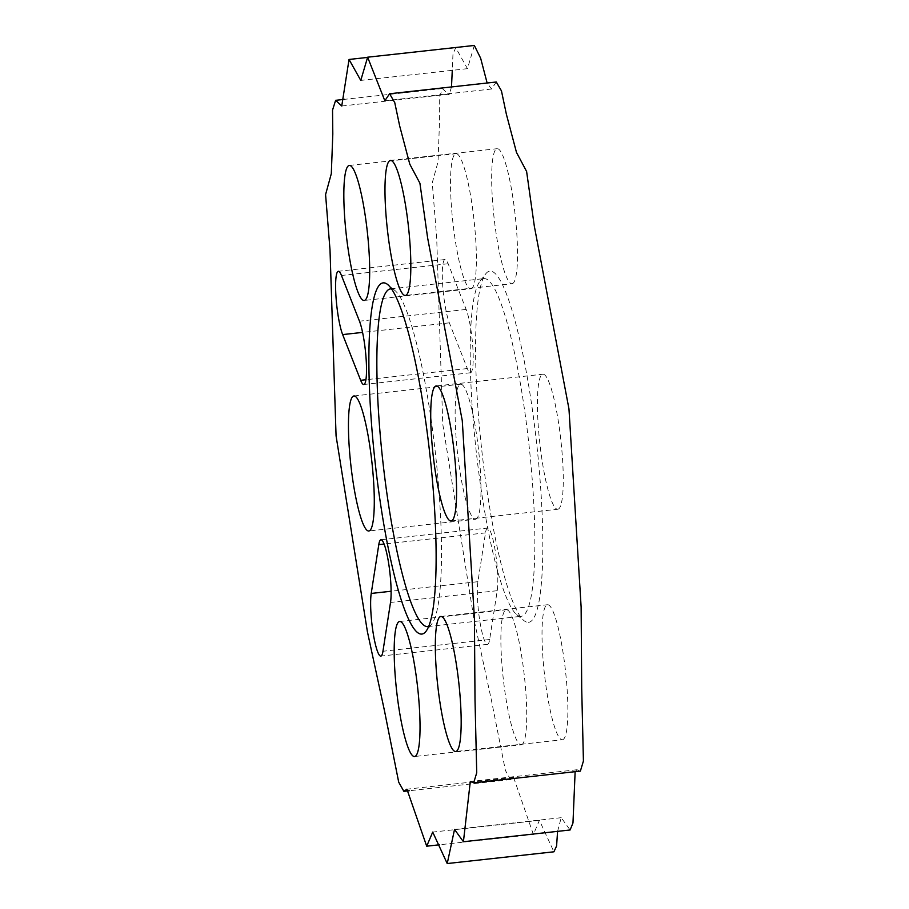 <?xml version="1.0" encoding="UTF-8"?>
<svg xmlns="http://www.w3.org/2000/svg" width="909" height="909" viewBox="0 0 909 909"><rect width="100%" height="100%" fill="white"/><g stroke="black" fill="none" stroke-linecap="round" stroke-linejoin="round"><path stroke-width="0.68" stroke-dasharray="4.54 3.41" d="M428.696 626.392A169.869 26.577 -96.3 0 0 431.718 624.006A169.869 26.577 -96.3 0 0 435.593 454.83A169.869 26.577 -96.3 0 0 394.995 290.562A169.869 26.577 -96.3 0 0 391.529 288.892M528.583 622.324A176.664 27.634 -96.3 0 0 536.64 443.387A176.664 27.634 -96.3 0 0 489.815 271.132A176.664 27.634 -96.3 0 0 485.758 273.814A176.664 27.634 -96.3 0 0 481.725 449.75A176.664 27.634 -96.3 0 0 523.948 620.597A176.664 27.634 -96.3 0 0 528.583 622.324M483.895 278.608A169.869 26.577 83.7 0 1 483.94 278.608A169.869 26.577 83.7 0 1 528.924 444.399A169.869 26.577 83.7 0 1 521.175 616.313A169.869 26.577 83.7 0 1 521.13 616.313A169.869 26.577 83.7 0 1 516.71 614.643A169.869 26.577 83.7 0 1 476.111 450.375A169.869 26.577 83.7 0 1 479.986 281.199A169.869 26.577 83.7 0 1 483.895 278.608M487.622 528.027A33.963 5.318 -96.3 0 0 485.486 532.879L477.918 581.692A33.963 5.318 -96.3 0 0 479.645 619.927A33.963 5.318 -96.3 0 0 487.497 644.356A33.963 5.318 -96.3 0 0 489.644 639.516L497.212 590.702A33.963 5.318 -96.3 0 0 495.485 552.456A33.963 5.318 -96.3 0 0 487.633 528.027A33.963 5.318 -96.3 0 0 487.622 528.027L380.939 539.776M445.024 259.542A33.963 5.318 -96.3 0 0 442.694 285.176A33.963 5.318 -96.3 0 0 449.341 322.843L467.351 368.554A33.963 5.318 -96.3 0 0 470.476 372.758A33.963 5.318 -96.3 0 0 472.816 347.147A33.963 5.318 -96.3 0 0 466.169 309.446L448.16 263.735A33.963 5.318 -96.3 0 0 445.035 259.531A33.963 5.318 -96.3 0 0 445.024 259.542L338.341 271.291M521.255 744.766A67.925 10.624 -96.3 0 0 524.357 676.023A67.925 10.624 -96.3 0 0 506.37 609.734A67.925 10.624 -96.3 0 0 506.347 609.734A67.925 10.624 -96.3 0 0 503.245 678.478A67.925 10.624 -96.3 0 0 521.243 744.766A67.925 10.624 -96.3 0 0 521.255 744.766L414.549 756.515M562.398 739.756A67.925 10.624 -96.3 0 0 565.5 671.024A67.925 10.624 -96.3 0 0 547.513 604.735A67.925 10.624 -96.3 0 0 547.491 604.735A67.925 10.624 -96.3 0 0 544.389 673.467A67.925 10.624 -96.3 0 0 562.376 739.767A67.925 10.624 -96.3 0 0 562.398 739.756L455.682 751.516M557.796 509.233A67.925 10.624 -96.3 0 0 560.898 440.501A67.925 10.624 -96.3 0 0 542.9 374.213A67.925 10.624 -96.3 0 0 542.889 374.213A67.925 10.624 -96.3 0 0 539.787 442.944A67.925 10.624 -96.3 0 0 557.774 509.245A67.925 10.624 -96.3 0 0 557.796 509.233M512.051 283.722A67.925 10.624 -96.3 0 0 515.153 214.978A67.925 10.624 -96.3 0 0 497.155 148.69A67.925 10.624 -96.3 0 0 497.143 148.69A67.925 10.624 -96.3 0 0 494.041 217.433A67.925 10.624 -96.3 0 0 512.028 283.722A67.925 10.624 -96.3 0 0 512.051 283.722L405.334 295.47M470.907 288.721A67.925 10.624 -96.3 0 0 474.009 219.978A67.925 10.624 -96.3 0 0 456.023 153.689A67.925 10.624 -96.3 0 0 456 153.689A67.925 10.624 -96.3 0 0 452.898 222.432A67.925 10.624 -96.3 0 0 470.896 288.721A67.925 10.624 -96.3 0 0 470.907 288.721L364.202 300.47M475.509 519.244A67.925 10.624 -96.3 0 0 478.611 450.5A67.925 10.624 -96.3 0 0 460.624 384.212A67.925 10.624 -96.3 0 0 460.613 384.212A67.925 10.624 -96.3 0 0 457.511 452.955A67.925 10.624 -96.3 0 0 475.498 519.244A67.925 10.624 -96.3 0 0 475.509 519.244L368.804 530.992M474.328 45.45L467.465 68.664L455.739 47.711L452.977 53.926L452.273 70.334M451.5 86.934L449.455 93.661M341.75 106.012L448.444 94.263L442.319 88.571L439.229 98.354L439.502 122.249L438.002 161.938L432.275 182.823L436.695 237.988L442.763 424.128L474.078 619.847L491.224 699.26L505.404 770.446L510.563 779.581L513.608 777.445L533.39 834.451L539.412 820.338L553.899 851.801M557.581 831.36L561.217 817.691L570.102 829.985M575.136 771.673L576.988 769.741L580.374 771.105M496.291 82.003L491.53 89.025L487.133 83.014M485.486 532.879L384.087 544.037M449.341 322.843L362.577 332.399M448.16 263.735L341.466 275.484M466.169 309.446L359.475 321.195M467.351 368.554L365.918 379.723M489.644 639.516L382.95 651.264M477.918 581.692L391.109 591.248M497.212 590.702L390.518 602.451M394.995 290.562L387.768 284.608M431.718 624.006L425.946 631.38M399.676 621.483L506.37 609.734M440.82 616.484L547.513 604.735M436.206 385.961L542.9 374.213M390.472 160.438L497.155 148.69M349.329 165.438L456.023 153.689M353.931 395.96L460.624 384.212M390.586 288.892L483.94 278.608M427.764 626.596L521.13 616.313M451.08 520.993L557.774 509.245M470.476 372.758L363.782 384.507M487.497 644.356L380.803 656.105M467.453 68.664L360.759 80.412M455.739 47.711L366.997 57.483M442.319 88.571L344.716 99.32M510.563 779.581L409.198 790.75M513.608 777.445L406.914 789.194M533.39 834.451L439.297 844.802M539.412 820.338L432.718 832.087M561.217 817.691L454.523 829.44M576.988 769.741L470.305 781.49M491.53 89.025L384.837 100.774M516.71 614.643L523.948 620.597M479.986 281.199L485.758 273.814"/><path stroke-width="1.36" d="M383.121 282.881A176.664 27.634 83.7 0 1 387.768 284.608A176.664 27.634 83.7 0 1 429.98 455.454A176.664 27.634 83.7 0 1 425.946 631.38A176.664 27.634 83.7 0 1 421.89 634.073A176.664 27.634 83.7 0 1 375.065 461.817A176.664 27.634 83.7 0 1 383.121 282.881M391.529 288.892A169.869 26.577 -96.3 0 0 390.586 288.892A169.869 26.577 -96.3 0 0 390.529 288.892A169.869 26.577 -96.3 0 0 382.78 460.795A169.869 26.577 -96.3 0 0 427.764 626.596A169.869 26.577 -96.3 0 0 427.821 626.585A169.869 26.577 -96.3 0 0 428.696 626.392M380.928 539.776A33.963 5.318 -96.3 0 0 378.792 544.627L371.224 593.441A33.963 5.318 -96.3 0 0 372.951 631.675A33.963 5.318 -96.3 0 0 380.803 656.105A33.963 5.318 -96.3 0 0 382.95 651.264L390.518 602.451A33.963 5.318 -96.3 0 0 388.791 564.205A33.963 5.318 -96.3 0 0 380.939 539.776A33.963 5.318 -96.3 0 0 380.928 539.776M338.33 271.291A33.963 5.318 -96.3 0 0 336 296.925A33.963 5.318 -96.3 0 0 342.648 334.592L360.657 380.303A33.963 5.318 -96.3 0 0 363.782 384.507A33.963 5.318 -96.3 0 0 366.122 358.896A33.963 5.318 -96.3 0 0 359.475 321.195L341.466 275.484A33.963 5.318 -96.3 0 0 338.341 271.291A33.963 5.318 -96.3 0 0 338.33 271.291M414.561 756.515A67.925 10.624 -96.3 0 0 417.663 687.772A67.925 10.624 -96.3 0 0 399.676 621.483A67.925 10.624 -96.3 0 0 399.653 621.483A67.925 10.624 -96.3 0 0 396.551 690.226A67.925 10.624 -96.3 0 0 414.549 756.515A67.925 10.624 -96.3 0 0 414.561 756.515M455.704 751.504A67.925 10.624 -96.3 0 0 458.806 682.773A67.925 10.624 -96.3 0 0 440.82 616.484A67.925 10.624 -96.3 0 0 440.797 616.484A67.925 10.624 -96.3 0 0 437.695 685.216A67.925 10.624 -96.3 0 0 455.682 751.516A67.925 10.624 -96.3 0 0 455.704 751.504M451.103 520.982A67.925 10.624 -96.3 0 0 454.205 452.25A67.925 10.624 -96.3 0 0 436.206 385.961A67.925 10.624 -96.3 0 0 436.195 385.961A67.925 10.624 -96.3 0 0 433.093 454.693A67.925 10.624 -96.3 0 0 451.08 520.993A67.925 10.624 -96.3 0 0 451.103 520.982M405.357 295.47A67.925 10.624 -96.3 0 0 408.459 226.727A67.925 10.624 -96.3 0 0 390.472 160.438A67.925 10.624 -96.3 0 0 390.45 160.438A67.925 10.624 -96.3 0 0 387.348 229.182A67.925 10.624 -96.3 0 0 405.334 295.47A67.925 10.624 -96.3 0 0 405.357 295.47M364.214 300.47A67.925 10.624 -96.3 0 0 367.316 231.727A67.925 10.624 -96.3 0 0 349.329 165.438A67.925 10.624 -96.3 0 0 349.306 165.438A67.925 10.624 -96.3 0 0 346.204 234.181A67.925 10.624 -96.3 0 0 364.202 300.47A67.925 10.624 -96.3 0 0 364.214 300.47M368.827 530.992A67.925 10.624 -96.3 0 0 371.917 462.249A67.925 10.624 -96.3 0 0 353.931 395.96A67.925 10.624 -96.3 0 0 353.919 395.96A67.925 10.624 -96.3 0 0 350.817 464.704A67.925 10.624 -96.3 0 0 368.804 530.992A67.925 10.624 -96.3 0 0 368.827 530.992M447.228 863.55L454.523 829.44L463.42 841.734L470.305 781.49L473.68 782.854L476.725 772.798L475.009 700.078L474.43 618.734L462.272 420.674L427.639 237.999L419.913 183.22L409.789 164.165L399.687 126.01L394.756 102.626L389.597 93.752L384.837 100.774L367.634 57.199L360.771 80.412L349.045 59.46L341.75 106.012L335.626 100.32L332.535 110.103L332.808 133.998L331.308 173.687L325.581 194.571L330.001 249.736L336.069 435.877L367.384 631.596L384.53 711.008L398.71 782.194L403.869 791.33L406.914 789.194L426.696 846.199L432.718 832.087L447.217 863.55L553.922 851.801L556.592 845.972L557.581 831.36M452.273 70.334L451.5 86.934M449.455 93.661L448.444 94.263M463.42 841.734L570.102 829.985L572.977 822.952L575.136 771.673M473.68 782.854L580.374 771.105L583.419 761.049L581.703 688.329L581.124 606.985L568.966 408.925L534.333 226.25L526.606 171.471L516.482 152.417L506.381 114.261L501.45 90.877L496.291 82.003L389.597 93.752M487.133 83.014L480.656 58.244L474.328 45.45L367.634 57.199M384.087 544.037L378.792 544.627M362.577 332.399L342.648 334.592M365.918 379.723L360.657 380.303M391.109 591.248L371.224 593.441M366.997 57.483L349.045 59.46M344.716 99.32L335.626 100.32M409.198 790.75L403.869 791.33M439.297 844.802L426.696 846.199"/></g></svg>
